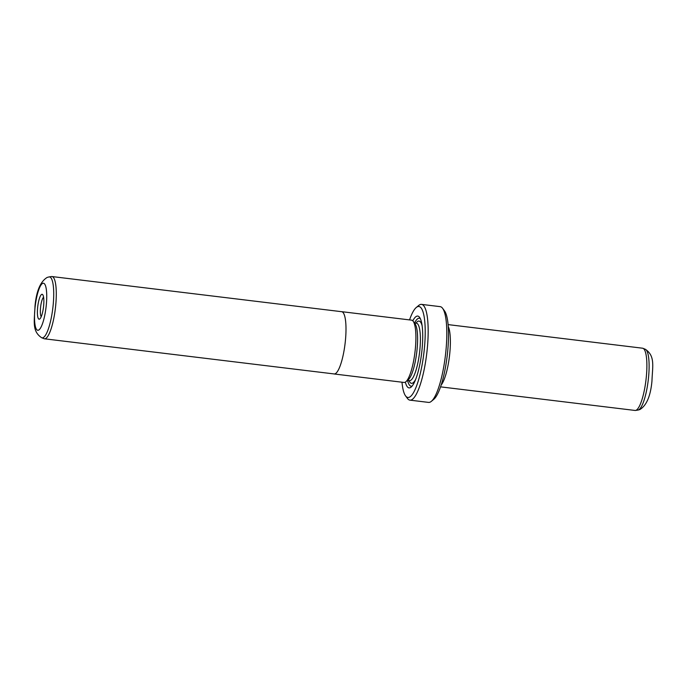 <?xml version="1.0" encoding="UTF-8"?>
<svg xmlns="http://www.w3.org/2000/svg" width="687" height="687" viewBox="0 0 687 687"><rect width="100%" height="100%" fill="white"/><g stroke="black" fill="none" stroke-linecap="round" stroke-linejoin="round"><path stroke-width="1.03" d="M43.977 338.674A31.353 7.214 -83.1 0 0 44.423 338.794A31.353 7.214 -83.1 0 0 45.325 338.665A31.353 7.214 -83.1 0 0 55.578 306.634A31.353 7.214 -83.1 0 0 51.98 276.552A31.353 7.214 -83.1 0 0 51.516 276.552L49.043 276.921A30.683 7.059 96.9 0 1 53.122 305.406A30.683 7.059 96.9 0 1 42.989 337.721A30.683 7.059 96.9 0 1 41.667 337.729L43.977 338.674M44.423 338.794L334.131 373.943A31.353 7.214 -83.1 0 0 335.033 373.814A31.353 7.214 -83.1 0 0 345.286 341.791A31.353 7.214 -83.1 0 0 341.679 311.7A31.379 7.222 -83.1 0 0 341.379 311.658M41.77 294.354A12.538 2.885 96.9 0 1 42.766 294.74A12.538 2.885 96.9 0 1 43.487 307.098A12.538 2.885 96.9 0 1 39.829 318.931A12.538 2.885 96.9 0 1 39.468 319.146A12.538 2.885 96.9 0 1 37.596 307.922A12.538 2.885 96.9 0 1 41.77 294.354M334.131 373.977L404.025 382.453A31.379 7.222 -83.1 0 0 404.926 382.324A31.379 7.222 -83.1 0 0 415.188 350.267A31.379 7.222 -83.1 0 0 411.582 320.151L341.688 311.666A31.379 7.222 -83.1 0 1 345.286 341.791A31.379 7.222 -83.1 0 1 335.033 373.848A31.379 7.222 -83.1 0 1 334.131 373.977A31.379 7.222 -83.1 0 1 333.822 373.908M412.801 320.812A36.171 8.321 96.9 0 1 416.708 316.218A36.171 8.321 96.9 0 1 419.577 317.325A36.171 8.321 96.9 0 1 421.655 352.981A36.171 8.321 96.9 0 1 411.109 387.107A36.171 8.321 96.9 0 1 410.079 387.743A36.171 8.321 96.9 0 1 405.364 382.101M414.562 322.967A34.247 7.875 96.9 0 1 418.4 318.347A34.247 7.875 96.9 0 1 420.315 318.588M412.131 386.06A34.247 7.875 96.9 0 1 412.114 386.068A34.247 7.875 96.9 0 1 407.589 380.426M448.096 324.608L642.568 348.206A31.353 7.214 96.9 0 1 643.015 348.326A31.353 7.214 96.9 0 1 646.063 379.284A31.353 7.214 96.9 0 1 635.922 410.328A31.353 7.214 96.9 0 1 635.484 410.448A31.353 7.214 96.9 0 1 635.02 410.448L440.547 386.858M401.989 382.204A45.823 10.537 -83.1 0 0 405.553 395.875A45.823 10.537 -83.1 0 0 409.194 397.284A45.823 10.537 -83.1 0 0 424.454 347.699A45.823 10.537 -83.1 0 0 417.593 306.677A45.823 10.537 -83.1 0 0 416.279 307.484A45.823 10.537 -83.1 0 0 409.546 319.902M416.279 307.484L418.761 305.423A48.236 11.095 96.9 0 1 420.143 304.573A48.236 11.095 96.9 0 1 421.535 304.384A48.236 11.095 96.9 0 1 427.074 350.671A48.236 11.095 96.9 0 1 411.298 399.954A48.236 11.095 96.9 0 1 409.916 400.143A48.236 11.095 96.9 0 1 407.477 398.469L405.553 395.875M409.916 400.143L428.551 402.402A48.236 11.095 -83.1 0 0 429.942 402.213A48.236 11.095 -83.1 0 0 431.324 401.363A48.236 11.095 -83.1 0 0 445.374 355.857A48.236 11.095 -83.1 0 0 442.608 308.317A48.236 11.095 -83.1 0 0 440.169 306.642L421.535 304.384M442.608 308.317L444.532 310.91A45.823 10.537 96.9 0 1 447.16 356.081A45.823 10.537 96.9 0 1 433.806 399.302L431.324 401.363M448.25 326.471A31.353 7.214 96.9 0 1 449.444 356.355A31.353 7.214 96.9 0 1 441.14 385.081M413.428 321.619L415.077 323.86A28.94 6.655 96.9 0 1 416.743 352.388A28.94 6.655 96.9 0 1 408.31 379.688L406.163 381.465M43.582 297.205A10.125 2.327 -83.1 0 0 40.636 306.754A10.125 2.327 -83.1 0 0 41.211 316.733M42.792 283.319A23.693 5.453 -83.1 0 0 34.9 308.97A23.693 5.453 -83.1 0 0 38.446 330.181A23.693 5.453 -83.1 0 0 46.338 304.539A23.693 5.453 -83.1 0 0 42.792 283.319M414.407 322.95L416.416 323.199A28.94 6.655 96.9 0 1 419.74 350.971A28.94 6.655 96.9 0 1 410.276 380.538A28.94 6.655 96.9 0 1 409.443 380.65L409.615 380.667M415.987 323.148A31.353 7.214 96.9 0 1 418.134 321.207A31.353 7.214 96.9 0 1 422.136 325.81M415.626 379.482A31.353 7.214 96.9 0 1 412.38 383.2A31.353 7.214 96.9 0 1 409.014 380.598M645.325 349.271C655.432 356.003 652.461 366.566 651.954 381.113C650.58 396.047 646.536 405.536 639.829 409.572L637.948 410.079A30.683 7.059 -83.1 0 0 638.378 409.959A30.683 7.059 -83.1 0 0 648.313 379.576A30.683 7.059 -83.1 0 0 645.325 349.271L643.015 348.326M41.667 337.729C31.636 331.1 34.53 320.726 35.003 306.144C36.368 291.082 40.421 281.507 47.171 277.428L49.043 276.921M407.434 380.409L409.443 380.65M637.948 410.079L635.484 410.448M51.98 276.552L341.679 311.7"/></g></svg>
